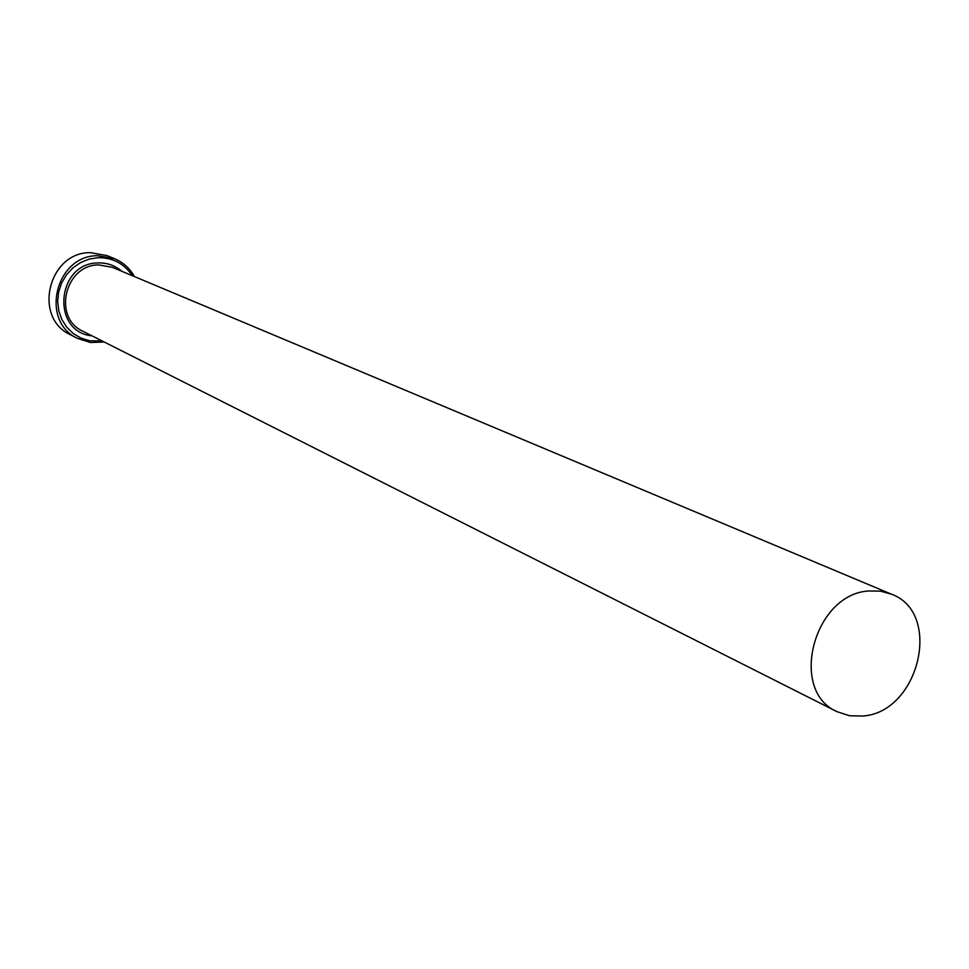 <?xml version="1.0" encoding="UTF-8"?>
<svg xmlns="http://www.w3.org/2000/svg" width="969" height="969" viewBox="0 0 969 969"><rect width="100%" height="100%" fill="white"/><g stroke="black" fill="none" stroke-linecap="round" stroke-linejoin="round"><path stroke-width="1.45" d="M132.317 275.68C124.165 263.592 112.792 257.584 98.196 257.681L89.16 259.098L80.572 262.563L72.857 267.904L66.425 274.857L61.604 283.057L58.637 292.093L57.68 301.504L58.782 310.819L61.871 319.54L66.788 327.243L73.281 333.542L81.008 338.12L89.584 340.761L102.193 340.979M104.228 341.996L90.505 342.493L77.617 338.435C39.62 321.393 55.512 255.198 97.663 255.707L114.427 258.638C123.087 262.296 129.749 268.268 134.412 276.565M114.427 258.638L106.917 255.562L90.262 252.643C48.402 252.122 32.655 317.784 70.398 334.717L77.617 338.435M862.931 716.03C919.339 712.215 942.873 612.578 891.335 594.142L880.627 591.187L869.241 590.957C813.912 593.343 788.197 690.909 837.095 711.706L849.534 715.764L862.931 716.03M837.095 711.706L83.007 331.301C52.326 317.844 64.887 264.561 98.765 264.912L112.501 267.371L891.335 594.142M92.019 335.843C50.788 332.052 56.481 262.72 98.22 262.938C107.196 262.696 115.057 265.482 121.803 271.272"/></g></svg>

